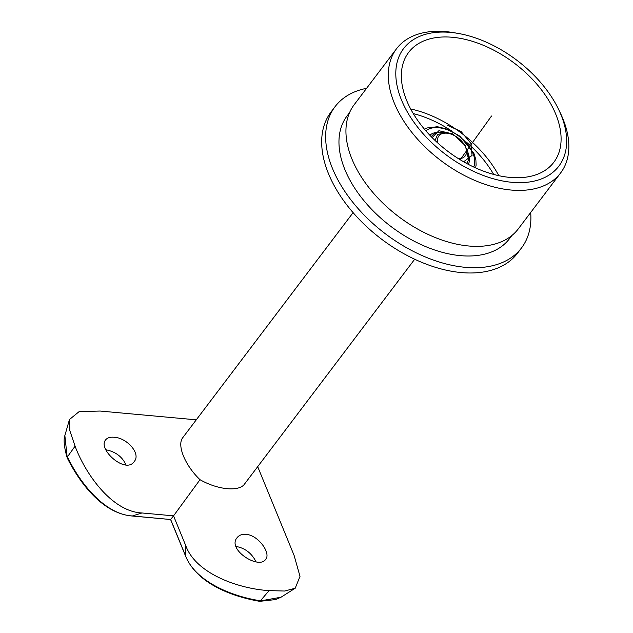 <?xml version="1.0" encoding="UTF-8"?>
<svg xmlns="http://www.w3.org/2000/svg" width="633" height="633" viewBox="0 0 633 633"><rect width="100%" height="100%" fill="white"/><g stroke="black" fill="none" stroke-linecap="round" stroke-linejoin="round"><path stroke-width="0.95" d="M458.553 158.725A16.553 10.041 37.1 0 0 465.184 146.286A16.553 10.041 37.1 0 0 448.117 133.365A16.553 10.041 37.1 0 0 446.803 133.183A16.553 10.041 37.1 0 0 437.941 143.121M448.117 133.365L444.16 132.669A22.068 13.38 37.1 0 0 442.412 132.439A22.068 13.38 37.1 0 0 431.785 136.103A22.068 13.38 37.1 0 0 431.334 136.768M466.458 163.361A22.068 13.38 37.1 0 0 466.98 162.744A22.068 13.38 37.1 0 0 466.917 149.902L465.184 146.286M353.103 212.633L182.961 437.411A38.621 23.421 37.1 0 0 182.763 437.672C176.702 445.173 185.073 465.484 199.988 479.672A38.621 23.421 37.1 0 0 200.052 479.719C217.966 489.974 239.575 491.983 244.718 483.794A38.621 23.421 37.1 0 1 244.56 484.008L414.686 259.245M105.917 449.778C115.546 451.685 122.248 456.733 126.022 464.899M196.262 419.829L100.133 411.046L79.149 411.608L69.472 419.489L69.852 430.701L75.074 446.178C85.479 474.109 111.978 511.63 141.934 512.967L132.439 515.958L170.586 519.519L132.068 515.998A2.761 1.575 95.2 0 0 132.439 515.958C105.078 514.582 79.869 483.272 67.462 456.812L75.074 446.178M200.036 479.672L173.545 515.855L141.934 512.967M114.011 437.253C110.087 436.92 107.301 437.791 105.648 439.864C97.276 449.082 125.714 474.615 134.243 461.504C141.286 453.576 126.568 437.609 114.011 437.253M281.028 597.212L275.553 599.578L259.767 601.334C233.648 596.887 196.918 584.164 185.445 555.75A2.761 1.527 -22.3 0 1 185.382 555.37L185.738 545.583L173.545 515.855L170.641 519.448L185.382 555.37C194.845 581.418 232.279 596.745 260.891 600.828L281.028 597.212L295.215 588.223L300.002 576.37L294.123 555.489L257.694 466.656M245.992 534.347C242.043 534.054 239.068 535.17 237.082 537.694C226.749 549.491 259.039 569.945 265.67 559.335C271.248 553.329 258.304 535.035 245.992 534.347M185.738 545.583C195.937 574.107 239.559 588.912 269.072 590.613L284.708 591.032L295.215 588.223M236.03 546.54L236.726 546.588C245.343 548.328 251.776 553.4 256.049 561.788M269.072 590.613L259.949 601.35M67.217 457.873C63.221 444.477 63.933 437.775 64.859 435.567L67.28 458.023C79.299 481.958 101.85 513.395 132.068 515.998M452.492 37.284A91.033 55.206 37.1 0 0 408.641 52.412A91.033 55.206 37.1 0 0 447.903 151.374A91.033 55.206 37.1 0 0 553.812 162.293A91.033 55.206 37.1 0 0 539.427 87.267A91.033 55.206 37.1 0 0 452.492 37.284M450.482 32.402A97.379 59.059 37.1 0 0 402.248 101.794A97.379 59.059 37.1 0 0 515.602 182.565A97.379 59.059 37.1 0 0 558.623 109.446A97.379 59.059 37.1 0 0 458.205 33.43A97.379 59.059 37.1 0 0 450.482 32.402M558.623 109.446L560.363 113.062A102.894 62.398 -142.9 0 1 560.616 172.951A102.894 62.398 -142.9 0 1 440.916 160.608A102.894 62.398 -142.9 0 1 396.535 48.749A102.894 62.398 -142.9 0 1 446.099 31.65A102.894 62.398 -142.9 0 1 454.249 32.742L458.205 33.43M396.535 48.749L354.179 104.714A102.894 62.398 37.1 0 0 398.561 216.565A102.894 62.398 37.1 0 0 518.261 228.909L560.616 172.951M349.558 112.642L347.113 115.871A101.786 61.733 37.1 0 0 391.02 226.527A101.786 61.733 37.1 0 0 509.438 238.736L511.875 235.516M366.594 88.311A116.963 70.936 37.1 0 0 335.015 106.716A116.963 70.936 37.1 0 0 385.465 233.862A116.963 70.936 37.1 0 0 521.537 247.899A116.963 70.936 37.1 0 0 530.676 212.514M335.015 106.716L331.043 111.962A116.963 70.936 37.1 0 0 381.493 239.108A116.963 70.936 37.1 0 0 517.565 253.145L521.537 247.899M468.293 153.629A24.276 14.725 -142.9 0 1 468.341 164.358M429.854 135.233A24.276 14.725 -142.9 0 1 440.204 132.368M445.474 133.128L437.648 134.323L435.045 140.439M460.151 159.722L491.525 116.013M447.705 125.445L461.053 131.474L470.92 143.382L472.06 155.425L463.649 161.787M432.141 137.59L438.867 130.714L452.856 133.935L465.358 145.701L468.515 159.31M493.661 174.423A88.272 53.536 37.1 0 0 466.418 142.148M451.756 131.055A88.272 53.536 37.1 0 0 413.294 113.592M498.82 175.689A91.033 55.206 37.1 0 0 410.682 108.971M473.698 167.025A30.344 18.404 37.1 0 0 466.133 142.734A30.344 18.404 37.1 0 0 438.55 127.716A30.344 18.404 37.1 0 0 425.843 130.794M64.859 435.575L69.472 419.489M170.586 519.519L185.445 555.75M475.597 167.895L476.111 165.071L475.874 159.745L473.895 153.328L459.93 136.214L447.816 129.282L437.482 126.719L427.061 127.945L424.482 129.211"/></g></svg>
